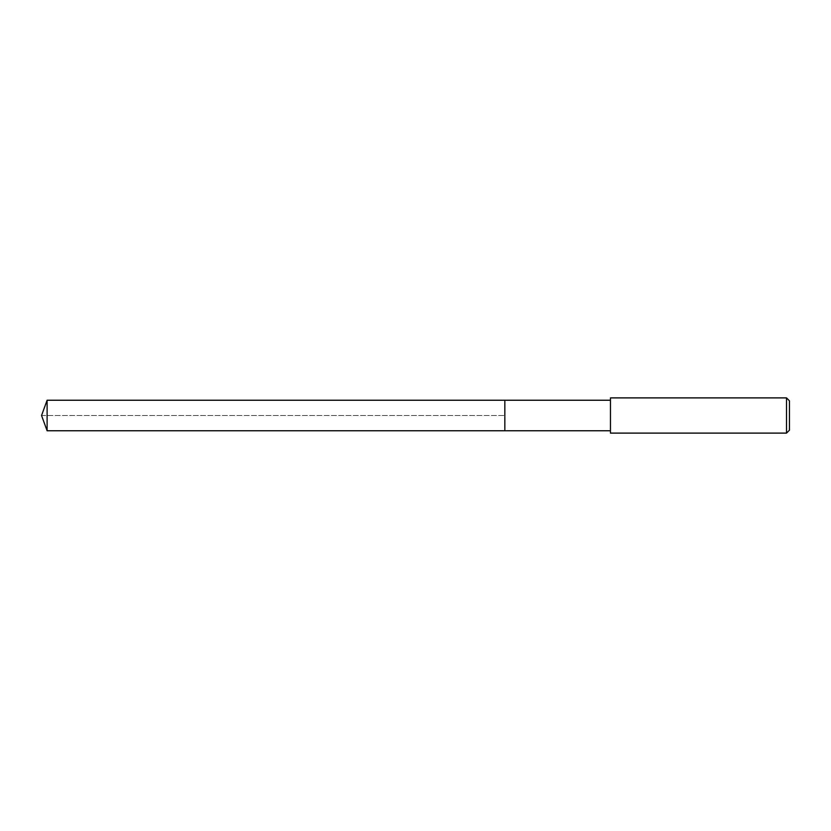 <?xml version="1.0" encoding="UTF-8"?>
<svg xmlns="http://www.w3.org/2000/svg" width="831" height="831" viewBox="0 0 831 831"><rect width="100%" height="100%" fill="white"/><g stroke="black" fill="none" stroke-linecap="round" stroke-linejoin="round"><path stroke-width="0.62" stroke-dasharray="4.16 3.12" d="M504.833 400.241L504.833 430.759L504.833 400.241M47.107 430.759L47.107 400.241M610.463 430.759L610.463 400.241L610.463 430.759M610.463 433.107L610.463 397.893M786.521 397.893L786.521 433.107M789.45 400.833L789.45 430.167M41.55 415.5L504.833 415.5L41.55 415.5"/><path stroke-width="1.25" d="M610.463 400.241L47.107 400.241L47.107 430.759L504.833 430.759L504.833 400.241L504.833 430.759L610.463 430.759M47.107 430.759L41.55 415.5L47.107 400.241M610.463 397.893L610.463 433.107L786.521 433.107L786.521 397.893L610.463 397.893M786.521 397.893L789.45 400.833L789.45 430.167L786.521 433.107"/></g></svg>
